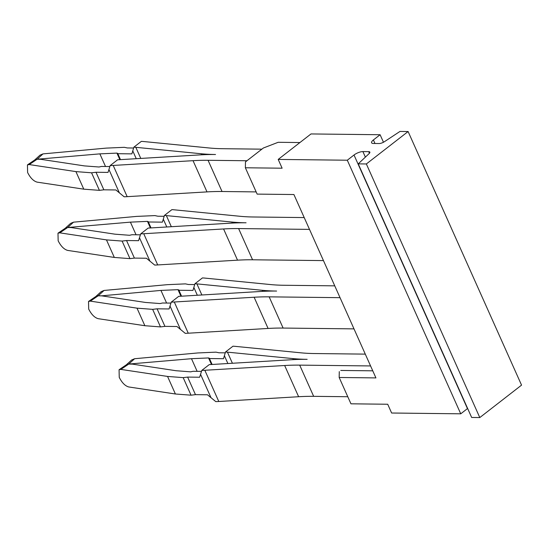 <?xml version="1.0" encoding="UTF-8"?>
<svg xmlns="http://www.w3.org/2000/svg" width="549" height="549" viewBox="0 0 549 549"><rect width="100%" height="100%" fill="white"/><g stroke="black" fill="none" stroke-linecap="round" stroke-linejoin="round"><path stroke-width="0.82" d="M339.275 371.611L339.172 377.486L375.928 377.904L293.907 194.531L257.145 194.113L245.369 167.774L245.472 161.9L263.369 148.004L278.171 142.294L299.926 142.548M408.106 131.534L366.355 163.959L358.223 163.87L471.66 417.466L479.792 417.563L521.55 385.13L408.106 131.534L399.974 131.437L384.485 141.656A4.536 1.523 155.9 0 1 379.126 143.536L373.334 143.474A6.808 2.285 155.9 0 1 371.598 142.774A6.808 2.285 155.9 0 1 373.402 139.947L380.107 134.738L311.002 133.942L278.199 159.423L347.304 160.219L354.016 155.003A6.808 2.285 155.9 0 1 362.896 151.579L368.688 151.648A4.536 1.523 155.9 0 1 369.848 152.107A4.536 1.523 155.9 0 1 369.12 153.596L358.223 163.87M278.199 159.423L282.124 168.2L245.369 167.774M383.476 142.253L380.107 134.738M354.016 155.003L467.453 408.607A6.808 2.285 155.9 0 1 467.638 408.47M467.453 408.607L460.741 413.816L347.304 160.219M366.355 163.959L479.792 417.563M460.741 413.816L391.636 413.02L387.711 404.242L350.955 403.817L339.172 377.486M133.881 147.166A79.406 26.661 -24.1 0 1 135.816 147.317L201.229 153.754A238.218 79.982 -24.1 0 0 204.509 154.036A238.218 79.982 -24.1 0 0 210.061 154.358A238.218 79.982 -24.1 0 0 215.524 154.502A238.218 79.982 -24.1 0 0 209.862 154.516A238.218 79.982 -24.1 0 0 203.652 154.708A238.218 79.982 -24.1 0 0 199.74 154.907L119.908 159.67A79.406 26.661 -24.1 0 1 117.644 159.773L110.177 165.572A90.75 30.47 -24.1 0 0 113.204 165.441L193.035 160.679A226.874 76.174 -24.1 0 1 196.171 160.514A226.874 76.174 -24.1 0 1 202.403 160.315A226.874 76.174 -24.1 0 1 208.064 160.294L246.961 160.74L261.873 149.163L222.983 148.71A226.874 76.174 -24.1 0 1 217.528 148.566A226.874 76.174 -24.1 0 1 211.989 148.23A226.874 76.174 -24.1 0 1 209.368 147.997L143.955 141.56A90.75 30.47 -24.1 0 0 141.347 141.368L133.881 147.166L131.877 153.871L117.829 153.706L120.485 159.635M256.157 191.903L222.029 191.505A226.874 76.174 -24.1 0 0 216.361 191.526A226.874 76.174 -24.1 0 0 210.137 191.725A226.874 76.174 -24.1 0 0 207 191.896L193.035 160.679M293.324 359.629L292.857 358.586L227.444 352.149A79.406 26.661 -24.1 0 0 225.509 351.998L232.975 346.199A90.75 30.47 -24.1 0 1 235.576 346.392L300.989 352.829A226.874 76.174 -24.1 0 0 303.618 353.062A226.874 76.174 -24.1 0 0 309.149 353.398A226.874 76.174 -24.1 0 0 314.604 353.542L365.291 354.126M262.779 291.354L262.312 290.304L196.899 283.874A79.406 26.661 -24.1 0 0 194.964 283.723L202.437 277.924A90.75 30.47 -24.1 0 1 205.038 278.117L270.451 284.554A226.874 76.174 -24.1 0 0 273.073 284.787A226.874 76.174 -24.1 0 0 278.611 285.123A226.874 76.174 -24.1 0 0 284.066 285.267L334.753 285.851M232.241 223.079L231.774 222.029L166.361 215.592A79.406 26.661 -24.1 0 0 164.425 215.441L171.892 209.643A90.75 30.47 -24.1 0 1 174.493 209.842L239.906 216.272A226.874 76.174 -24.1 0 0 242.534 216.505A226.874 76.174 -24.1 0 0 248.066 216.841A226.874 76.174 -24.1 0 0 253.521 216.992L304.208 217.576M103.857 189.817L99.41 190.352L91.559 172.798L96 172.262L103.857 189.817L115.866 189.954L124.143 196.789A90.75 30.47 -24.1 0 0 127.169 196.659L207 191.896M34.717 159.979L40.043 155.127L42.994 153.892L106.163 148.12L124.362 147.317L127.32 147.942L133.647 148.01M119.86 159.677L116.923 153.109L99.863 153.864L37.133 159.237L34.848 159.889M116.923 153.109L117.802 153.459M164.94 326.374L160.493 326.909L152.643 309.355L157.083 308.819L164.94 326.374L176.95 326.511L185.226 333.339A90.75 30.47 -24.1 0 0 188.252 333.209L268.084 328.446L254.118 297.235L174.287 301.998L188.252 333.209M353.995 328.878L283.112 328.062A226.874 76.174 -24.1 0 0 277.444 328.082A226.874 76.174 -24.1 0 0 271.22 328.281A226.874 76.174 -24.1 0 0 268.084 328.446M262.312 290.304A238.218 79.982 -24.1 0 0 265.592 290.593A238.218 79.982 -24.1 0 0 271.144 290.915A238.218 79.982 -24.1 0 0 276.607 291.059A238.218 79.982 -24.1 0 0 270.945 291.073A238.218 79.982 -24.1 0 0 264.735 291.258A238.218 79.982 -24.1 0 0 260.823 291.464L180.992 296.227A79.406 26.661 -24.1 0 1 178.734 296.33L171.261 302.128A90.75 30.47 -24.1 0 0 174.287 301.998M340.037 297.668L269.154 296.851A226.874 76.174 -24.1 0 0 263.486 296.865A226.874 76.174 -24.1 0 0 257.255 297.071A226.874 76.174 -24.1 0 0 254.118 297.235M323.457 260.597L252.567 259.787A226.874 76.174 -24.1 0 0 246.906 259.801A226.874 76.174 -24.1 0 0 240.675 260.006A226.874 76.174 -24.1 0 0 237.539 260.171L223.58 228.96L143.749 233.723L157.707 264.934L237.539 260.171M134.395 258.099L129.955 258.634L122.098 241.073L126.545 240.537L134.395 258.099L146.411 258.236L154.681 265.064A90.75 30.47 -24.1 0 0 157.707 264.934M231.774 222.029A238.218 79.982 -24.1 0 0 235.054 222.318A238.218 79.982 -24.1 0 0 240.606 222.64A238.218 79.982 -24.1 0 0 246.069 222.784A238.218 79.982 -24.1 0 0 240.4 222.798A238.218 79.982 -24.1 0 0 234.19 222.983A238.218 79.982 -24.1 0 0 230.285 223.189L150.453 227.952A79.406 26.661 -24.1 0 1 148.189 228.055L140.722 233.853A90.75 30.47 -24.1 0 0 143.749 233.723M309.492 229.386L238.609 228.569A226.874 76.174 -24.1 0 0 232.941 228.59A226.874 76.174 -24.1 0 0 226.716 228.789A226.874 76.174 -24.1 0 0 223.58 228.96M110.177 165.572L108.016 172.4L96 172.262M91.559 172.798L75.92 171.604L29.241 164.57L27.45 164.892L34.896 159.855L37.106 159.251L40.599 159.292L84.374 165.894L99.033 167.006L101.428 166.45L109.855 166.546M99.41 190.352L83.777 189.165L37.099 182.131C33.482 181.095 30.325 177.89 27.608 172.51L27.45 164.892M194.964 283.723L192.96 290.421L178.912 290.263L181.568 296.192M164.425 215.441L162.415 222.146L148.374 221.981L151.023 227.917M171.261 302.128L169.099 308.957L157.083 308.819M95.8 296.535L101.126 291.677L104.077 290.448L167.246 284.677L185.452 283.874L188.403 284.492L194.73 284.567M180.944 296.227L178.013 289.666L160.946 290.414L101.702 295.829L98.141 295.787L95.931 296.446M178.013 289.666L178.885 290.009M140.722 233.853L138.554 240.675L126.545 240.537M65.256 228.254L70.581 223.402L73.532 222.167L136.708 216.395L154.907 215.599L157.858 216.217L164.192 216.292M150.405 227.952L147.468 221.384L130.408 222.139L67.671 227.512L71.144 227.567L114.919 234.169L129.571 235.288L131.966 234.725L140.4 234.821M147.468 221.384L148.34 221.734M152.643 309.355L137.003 308.161L90.324 301.127L88.533 301.449L95.979 296.412L98.12 295.808L101.682 295.849L145.458 302.444L160.116 303.563L162.511 303L170.938 303.096M160.493 326.909L144.861 325.715L98.182 318.681C94.572 317.651 91.408 314.447 88.691 309.066L88.533 301.449M114.316 257.44L67.637 250.406C64.027 249.376 60.864 246.172 58.153 240.785L57.995 233.167L59.786 232.845L106.465 239.886L114.316 257.44L129.955 258.634M122.098 241.073L106.465 239.886M65.393 228.164L67.671 227.512L65.441 228.137L57.995 233.167M372.757 370.822L340.771 370.451M347.785 396.728L313.657 396.337A226.874 76.174 -24.1 0 0 307.989 396.357A226.874 76.174 -24.1 0 0 301.758 396.556A226.874 76.174 -24.1 0 0 298.622 396.721L284.663 365.51A226.874 76.174 -24.1 0 1 287.8 365.346A226.874 76.174 -24.1 0 1 294.024 365.147A226.874 76.174 -24.1 0 1 299.692 365.126L313.657 396.337M292.857 358.586A238.218 79.982 -24.1 0 0 296.137 358.868A238.218 79.982 -24.1 0 0 301.689 359.19A238.218 79.982 -24.1 0 0 307.152 359.334A238.218 79.982 -24.1 0 0 301.483 359.348A238.218 79.982 -24.1 0 0 295.273 359.54A238.218 79.982 -24.1 0 0 291.368 359.739L211.537 364.502A79.406 26.661 -24.1 0 1 209.272 364.605L201.806 370.403A90.75 30.47 -24.1 0 0 204.832 370.273L284.663 365.51M370.575 365.943L299.692 365.126M195.478 394.649L191.038 395.184L183.181 377.63L187.628 377.094L195.478 394.649L207.495 394.786L215.771 401.621A90.75 30.47 -24.1 0 0 218.79 401.491L298.622 396.721M225.509 351.998L223.498 358.703L209.457 358.538L212.106 364.467M201.806 370.403L199.637 377.232L187.628 377.094M126.345 364.811L131.671 359.959L134.615 358.723L197.791 352.952L215.99 352.149L218.941 352.774L225.275 352.842M211.489 364.509L208.551 357.941L191.491 358.696L128.754 364.062L126.476 364.721M208.551 357.941L209.423 358.291M132.247 364.104L176.003 370.719L190.654 371.838L193.049 371.282L201.483 371.378M175.399 393.997L128.72 386.956C125.11 385.926 121.947 382.722 119.236 377.341L119.078 369.724L120.869 369.402L167.548 376.436L175.399 393.997L191.038 395.184M183.181 377.63L167.548 376.436M132.227 364.124L128.734 364.083L126.524 364.687L119.078 369.724M374.988 143.495L373.402 139.947M368.688 151.648L369.422 153.281M365.38 157.124L362.896 151.579M201.696 154.797L201.229 153.754M135.816 147.317L140.784 158.428M136.255 158.695L132.783 150.934M222.029 191.505L208.064 160.294M42.994 153.892L37.133 159.237M113.204 165.441L127.169 196.659M119.421 192.946L108.922 169.463M99.863 153.864L105.518 166.498M269.154 296.851L283.112 328.062M238.609 228.569L252.567 259.787M29.241 164.57L37.106 159.251M196.899 283.874L201.867 294.978M197.338 295.252L193.866 287.491M166.361 215.592L171.329 226.703M166.793 226.977L163.321 219.209M75.92 171.604L83.777 189.165M180.504 329.496L170.005 306.019M104.077 290.448L98.216 295.787M149.966 261.221L139.467 237.744M73.532 222.167L67.671 227.512L59.786 232.845M90.324 301.127L98.189 295.808M160.946 290.414L166.601 303.048M130.408 222.139L136.056 234.773M137.003 308.161L144.861 325.715M204.832 370.273L218.79 401.491M227.444 352.149L232.412 363.26M227.883 363.527L224.411 355.766M211.049 397.778L200.55 374.294M134.615 358.723L128.754 364.062M120.869 369.402L128.734 364.083M191.491 358.696L197.139 371.323"/></g></svg>
